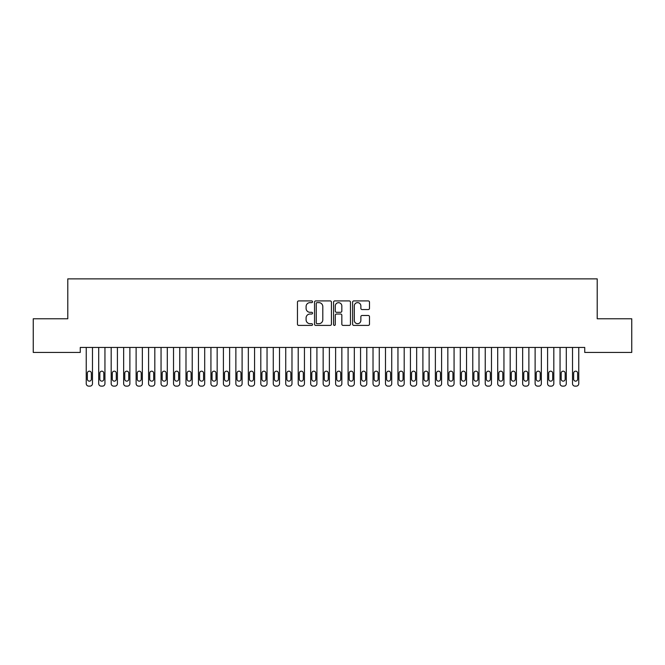 <?xml version="1.0" encoding="UTF-8"?>
<svg xmlns="http://www.w3.org/2000/svg" width="665" height="665" viewBox="0 0 665 665"><rect width="100%" height="100%" fill="white"/><g stroke="black" fill="none" stroke-linecap="round" stroke-linejoin="round"><path stroke-width="1" d="M312.55 301.777A0.856 0.856 0 0 0 311.694 300.921L298.693 300.921A1.222 1.222 0 0 0 297.463 302.143L297.463 324.179A1.222 1.222 0 0 0 298.693 325.401L311.694 325.401A0.856 0.856 0 0 0 312.55 324.545A0.856 0.856 0 0 0 311.694 323.689L310.015 323.689A3.915 3.915 0 0 1 306.091 319.774L306.091 317.937A3.915 3.915 0 0 1 310.015 314.021L311.694 314.021A0.856 0.856 0 0 0 312.55 313.157A0.856 0.856 0 0 0 311.694 312.301L310.015 312.301A3.915 3.915 0 0 1 306.091 308.385L306.091 306.548A3.915 3.915 0 0 1 310.015 302.633L311.694 302.633A0.856 0.856 0 0 0 312.55 301.777M368.269 309.549A1.222 1.222 0 0 0 369.491 308.327L369.491 302.143A1.222 1.222 0 0 0 368.269 300.921L353.83 300.921A1.222 1.222 0 0 0 352.6 302.143L352.6 324.179A1.222 1.222 0 0 0 353.83 325.401L368.269 325.401A1.222 1.222 0 0 0 369.491 324.179L369.491 316.706A1.222 1.222 0 0 0 368.269 315.484L362.084 315.484A1.222 1.222 0 0 0 360.862 316.706L360.862 320.414A3.275 3.275 0 0 1 357.587 323.689A3.275 3.275 0 0 1 354.312 320.414L354.312 305.908A3.275 3.275 0 0 1 357.587 302.633A3.275 3.275 0 0 1 360.862 305.908L360.862 308.327A1.222 1.222 0 0 0 362.084 309.549L368.269 309.549M584.743 347.446L80.257 347.446L80.257 352.433L33.25 352.433L33.25 318.768L67.788 318.768L67.788 278.868L597.212 278.868L597.212 318.768L631.75 318.768L631.75 352.433L584.743 352.433L584.743 347.446M331.428 302.143A1.222 1.222 0 0 0 330.206 300.921L315.767 300.921A1.222 1.222 0 0 0 314.537 302.143L314.537 324.179A1.222 1.222 0 0 0 315.767 325.401L330.206 325.401A1.222 1.222 0 0 0 331.428 324.179L331.428 302.143M334.794 300.921L349.233 300.921A1.222 1.222 0 0 1 350.463 302.143L350.463 324.179A1.222 1.222 0 0 1 349.233 325.401L343.057 325.401A1.222 1.222 0 0 1 341.835 324.179L341.835 315.243A1.222 1.222 0 0 0 340.605 314.021L336.507 314.021A1.222 1.222 0 0 0 335.285 315.243L335.285 324.545A0.856 0.856 0 0 1 334.428 325.401A0.856 0.856 0 0 1 333.572 324.545L333.572 302.143A1.222 1.222 0 0 1 334.794 300.921M317.114 302.633A0.856 0.856 0 0 0 316.249 303.489L316.249 322.833A0.856 0.856 0 0 0 317.114 323.689L318.884 323.689A3.915 3.915 0 0 0 322.799 319.774L322.799 306.548A3.915 3.915 0 0 0 318.884 302.633L317.114 302.633M341.835 305.966A3.275 3.275 0 0 0 338.56 302.7A3.275 3.275 0 0 0 335.285 305.966L335.285 311.079A1.222 1.222 0 0 0 336.507 312.301L340.605 312.301A1.222 1.222 0 0 0 341.835 311.079L341.835 305.966M92.477 347.446L92.477 383.639A2.494 2.494 0 0 1 89.983 386.132L88.736 386.132A2.494 2.494 0 0 1 86.242 383.63L86.242 347.446M91.354 379.15L91.354 373.165A1.995 1.995 0 0 0 89.359 371.17A1.995 1.995 0 0 0 87.364 373.165L87.364 379.15A1.995 1.995 0 0 0 89.359 381.145A1.995 1.995 0 0 0 91.354 379.15M104.945 347.446L104.945 383.639A2.494 2.494 0 0 1 102.452 386.132L101.205 386.132A2.494 2.494 0 0 1 98.711 383.63L98.711 347.446M103.823 379.15L103.823 373.165A1.995 1.995 0 0 0 101.828 371.17A1.995 1.995 0 0 0 99.833 373.165L99.833 379.15A1.995 1.995 0 0 0 101.828 381.145A1.995 1.995 0 0 0 103.823 379.15M117.414 347.446L117.414 383.639A2.494 2.494 0 0 1 114.92 386.132L113.673 386.132A2.494 2.494 0 0 1 111.18 383.63L111.18 347.446M116.292 379.15L116.292 373.165A1.995 1.995 0 0 0 114.297 371.17A1.995 1.995 0 0 0 112.302 373.165L112.302 379.15A1.995 1.995 0 0 0 114.297 381.145A1.995 1.995 0 0 0 116.292 379.15M129.883 347.446L129.883 383.639A2.494 2.494 0 0 1 127.389 386.132L126.142 386.132A2.494 2.494 0 0 1 123.648 383.63L123.648 347.446M128.761 379.15L128.761 373.165A1.995 1.995 0 0 0 126.766 371.17A1.995 1.995 0 0 0 124.771 373.165L124.771 379.15A1.995 1.995 0 0 0 126.766 381.145A1.995 1.995 0 0 0 128.761 379.15M142.352 347.446L142.352 383.639A2.494 2.494 0 0 1 139.858 386.132L138.611 386.132A2.494 2.494 0 0 1 136.117 383.63L136.117 347.446M141.229 379.15L141.229 373.165A1.995 1.995 0 0 0 139.234 371.17A1.995 1.995 0 0 0 137.239 373.165L137.239 379.15A1.995 1.995 0 0 0 139.234 381.145A1.995 1.995 0 0 0 141.229 379.15M154.82 347.446L154.82 383.639A2.494 2.494 0 0 1 152.327 386.132L151.08 386.132A2.494 2.494 0 0 1 148.586 383.63L148.586 347.446M153.698 379.15L153.698 373.165A1.995 1.995 0 0 0 151.703 371.17A1.995 1.995 0 0 0 149.708 373.165L149.708 379.15A1.995 1.995 0 0 0 151.703 381.145A1.995 1.995 0 0 0 153.698 379.15M167.289 347.446L167.289 383.639A2.494 2.494 0 0 1 164.795 386.132L163.548 386.132A2.494 2.494 0 0 1 161.055 383.63L161.055 347.446M166.167 379.15L166.167 373.165A1.995 1.995 0 0 0 164.172 371.17A1.995 1.995 0 0 0 162.177 373.165L162.177 379.15A1.995 1.995 0 0 0 164.172 381.145A1.995 1.995 0 0 0 166.167 379.15M179.758 347.446L179.758 383.639A2.494 2.494 0 0 1 177.264 386.132L176.017 386.132A2.494 2.494 0 0 1 173.523 383.63L173.523 347.446M178.636 379.15L178.636 373.165A1.995 1.995 0 0 0 176.641 371.17A1.995 1.995 0 0 0 174.646 373.165L174.646 379.15A1.995 1.995 0 0 0 176.641 381.145A1.995 1.995 0 0 0 178.636 379.15M192.227 347.446L192.227 383.639A2.494 2.494 0 0 1 189.733 386.132L188.486 386.132A2.494 2.494 0 0 1 185.992 383.63L185.992 347.446M191.104 379.15L191.104 373.165A1.995 1.995 0 0 0 189.109 371.17A1.995 1.995 0 0 0 187.114 373.165L187.114 379.15A1.995 1.995 0 0 0 189.109 381.145A1.995 1.995 0 0 0 191.104 379.15M204.695 347.446L204.695 383.639A2.494 2.494 0 0 1 202.202 386.132L200.955 386.132A2.494 2.494 0 0 1 198.461 383.63L198.461 347.446M203.573 379.15L203.573 373.165A1.995 1.995 0 0 0 201.578 371.17A1.995 1.995 0 0 0 199.583 373.165L199.583 379.15A1.995 1.995 0 0 0 201.578 381.145A1.995 1.995 0 0 0 203.573 379.15M217.164 347.446L217.164 383.639A2.494 2.494 0 0 1 214.67 386.132L213.423 386.132A2.494 2.494 0 0 1 210.93 383.63L210.93 347.446M216.042 379.15L216.042 373.165A1.995 1.995 0 0 0 214.047 371.17A1.995 1.995 0 0 0 212.052 373.165L212.052 379.15A1.995 1.995 0 0 0 214.047 381.145A1.995 1.995 0 0 0 216.042 379.15M229.633 347.446L229.633 383.639A2.494 2.494 0 0 1 227.139 386.132L225.892 386.132A2.494 2.494 0 0 1 223.398 383.63L223.398 347.446M228.511 379.15L228.511 373.165A1.995 1.995 0 0 0 226.516 371.17A1.995 1.995 0 0 0 224.521 373.165L224.521 379.15A1.995 1.995 0 0 0 226.516 381.145A1.995 1.995 0 0 0 228.511 379.15M242.102 347.446L242.102 383.639A2.494 2.494 0 0 1 239.608 386.132L238.361 386.132A2.494 2.494 0 0 1 235.867 383.63L235.867 347.446M240.979 379.15L240.979 373.165A1.995 1.995 0 0 0 238.984 371.17A1.995 1.995 0 0 0 236.989 373.165L236.989 379.15A1.995 1.995 0 0 0 238.984 381.145A1.995 1.995 0 0 0 240.979 379.15M254.57 347.446L254.57 383.639A2.494 2.494 0 0 1 252.077 386.132L250.83 386.132A2.494 2.494 0 0 1 248.336 383.63L248.336 347.446M253.448 379.15L253.448 373.165A1.995 1.995 0 0 0 251.453 371.17A1.995 1.995 0 0 0 249.458 373.165L249.458 379.15A1.995 1.995 0 0 0 251.453 381.145A1.995 1.995 0 0 0 253.448 379.15M267.039 347.446L267.039 383.639A2.494 2.494 0 0 1 264.545 386.132L263.298 386.132A2.494 2.494 0 0 1 260.805 383.63L260.805 347.446M265.917 379.15L265.917 373.165A1.995 1.995 0 0 0 263.922 371.17A1.995 1.995 0 0 0 261.927 373.165L261.927 379.15A1.995 1.995 0 0 0 263.922 381.145A1.995 1.995 0 0 0 265.917 379.15M279.508 347.446L279.508 383.639A2.494 2.494 0 0 1 277.014 386.132L275.767 386.132A2.494 2.494 0 0 1 273.273 383.63L273.273 347.446M278.386 379.15L278.386 373.165A1.995 1.995 0 0 0 276.391 371.17A1.995 1.995 0 0 0 274.396 373.165L274.396 379.15A1.995 1.995 0 0 0 276.391 381.145A1.995 1.995 0 0 0 278.386 379.15M291.977 347.446L291.977 383.639A2.494 2.494 0 0 1 289.483 386.132L288.236 386.132A2.494 2.494 0 0 1 285.742 383.63L285.742 347.446M290.854 379.15L290.854 373.165A1.995 1.995 0 0 0 288.859 371.17A1.995 1.995 0 0 0 286.864 373.165L286.864 379.15A1.995 1.995 0 0 0 288.859 381.145A1.995 1.995 0 0 0 290.854 379.15M304.445 347.446L304.445 383.639A2.494 2.494 0 0 1 301.952 386.132L300.705 386.132A2.494 2.494 0 0 1 298.211 383.63L298.211 347.446M303.323 379.15L303.323 373.165A1.995 1.995 0 0 0 301.328 371.17A1.995 1.995 0 0 0 299.333 373.165L299.333 379.15A1.995 1.995 0 0 0 301.328 381.145A1.995 1.995 0 0 0 303.323 379.15M316.914 347.446L316.914 383.639A2.494 2.494 0 0 1 314.42 386.132L313.173 386.132A2.494 2.494 0 0 1 310.68 383.63L310.68 347.446M315.792 379.15L315.792 373.165A1.995 1.995 0 0 0 313.797 371.17A1.995 1.995 0 0 0 311.802 373.165L311.802 379.15A1.995 1.995 0 0 0 313.797 381.145A1.995 1.995 0 0 0 315.792 379.15M329.383 347.446L329.383 383.639A2.494 2.494 0 0 1 326.889 386.132L325.642 386.132A2.494 2.494 0 0 1 323.148 383.63L323.148 347.446M328.261 379.15L328.261 373.165A1.995 1.995 0 0 0 326.266 371.17A1.995 1.995 0 0 0 324.271 373.165L324.271 379.15A1.995 1.995 0 0 0 326.266 381.145A1.995 1.995 0 0 0 328.261 379.15M341.852 347.446L341.852 383.639A2.494 2.494 0 0 1 339.358 386.132L338.111 386.132A2.494 2.494 0 0 1 335.617 383.63L335.617 347.446M340.729 379.15L340.729 373.165A1.995 1.995 0 0 0 338.734 371.17A1.995 1.995 0 0 0 336.739 373.165L336.739 379.15A1.995 1.995 0 0 0 338.734 381.145A1.995 1.995 0 0 0 340.729 379.15M354.32 347.446L354.32 383.639A2.494 2.494 0 0 1 351.827 386.132L350.58 386.132A2.494 2.494 0 0 1 348.086 383.63L348.086 347.446M353.198 379.15L353.198 373.165A1.995 1.995 0 0 0 351.203 371.17A1.995 1.995 0 0 0 349.208 373.165L349.208 379.15A1.995 1.995 0 0 0 351.203 381.145A1.995 1.995 0 0 0 353.198 379.15M366.789 347.446L366.789 383.639A2.494 2.494 0 0 1 364.295 386.132L363.048 386.132A2.494 2.494 0 0 1 360.555 383.63L360.555 347.446M365.667 379.15L365.667 373.165A1.995 1.995 0 0 0 363.672 371.17A1.995 1.995 0 0 0 361.677 373.165L361.677 379.15A1.995 1.995 0 0 0 363.672 381.145A1.995 1.995 0 0 0 365.667 379.15M379.258 347.446L379.258 383.639A2.494 2.494 0 0 1 376.764 386.132L375.517 386.132A2.494 2.494 0 0 1 373.023 383.63L373.023 347.446M378.136 379.15L378.136 373.165A1.995 1.995 0 0 0 376.141 371.17A1.995 1.995 0 0 0 374.146 373.165L374.146 379.15A1.995 1.995 0 0 0 376.141 381.145A1.995 1.995 0 0 0 378.136 379.15M391.727 347.446L391.727 383.639A2.494 2.494 0 0 1 389.233 386.132L387.986 386.132A2.494 2.494 0 0 1 385.492 383.63L385.492 347.446M390.604 379.15L390.604 373.165A1.995 1.995 0 0 0 388.609 371.17A1.995 1.995 0 0 0 386.614 373.165L386.614 379.15A1.995 1.995 0 0 0 388.609 381.145A1.995 1.995 0 0 0 390.604 379.15M404.195 347.446L404.195 383.639A2.494 2.494 0 0 1 401.702 386.132L400.455 386.132A2.494 2.494 0 0 1 397.961 383.63L397.961 347.446M403.073 379.15L403.073 373.165A1.995 1.995 0 0 0 401.078 371.17A1.995 1.995 0 0 0 399.083 373.165L399.083 379.15A1.995 1.995 0 0 0 401.078 381.145A1.995 1.995 0 0 0 403.073 379.15M416.664 347.446L416.664 383.639A2.494 2.494 0 0 1 414.17 386.132L412.923 386.132A2.494 2.494 0 0 1 410.43 383.63L410.43 347.446M415.542 379.15L415.542 373.165A1.995 1.995 0 0 0 413.547 371.17A1.995 1.995 0 0 0 411.552 373.165L411.552 379.15A1.995 1.995 0 0 0 413.547 381.145A1.995 1.995 0 0 0 415.542 379.15M429.133 347.446L429.133 383.639A2.494 2.494 0 0 1 426.639 386.132L425.392 386.132A2.494 2.494 0 0 1 422.898 383.63L422.898 347.446M428.011 379.15L428.011 373.165A1.995 1.995 0 0 0 426.016 371.17A1.995 1.995 0 0 0 424.021 373.165L424.021 379.15A1.995 1.995 0 0 0 426.016 381.145A1.995 1.995 0 0 0 428.011 379.15M441.602 347.446L441.602 383.639A2.494 2.494 0 0 1 439.108 386.132L437.861 386.132A2.494 2.494 0 0 1 435.367 383.63L435.367 347.446M440.479 379.15L440.479 373.165A1.995 1.995 0 0 0 438.484 371.17A1.995 1.995 0 0 0 436.489 373.165L436.489 379.15A1.995 1.995 0 0 0 438.484 381.145A1.995 1.995 0 0 0 440.479 379.15M454.07 347.446L454.07 383.639A2.494 2.494 0 0 1 451.577 386.132L450.33 386.132A2.494 2.494 0 0 1 447.836 383.63L447.836 347.446M452.948 379.15L452.948 373.165A1.995 1.995 0 0 0 450.953 371.17A1.995 1.995 0 0 0 448.958 373.165L448.958 379.15A1.995 1.995 0 0 0 450.953 381.145A1.995 1.995 0 0 0 452.948 379.15M466.539 347.446L466.539 383.639A2.494 2.494 0 0 1 464.045 386.132L462.798 386.132A2.494 2.494 0 0 1 460.305 383.63L460.305 347.446M465.417 379.15L465.417 373.165A1.995 1.995 0 0 0 463.422 371.17A1.995 1.995 0 0 0 461.427 373.165L461.427 379.15A1.995 1.995 0 0 0 463.422 381.145A1.995 1.995 0 0 0 465.417 379.15M479.008 347.446L479.008 383.639A2.494 2.494 0 0 1 476.514 386.132L475.267 386.132A2.494 2.494 0 0 1 472.773 383.63L472.773 347.446M477.886 379.15L477.886 373.165A1.995 1.995 0 0 0 475.891 371.17A1.995 1.995 0 0 0 473.896 373.165L473.896 379.15A1.995 1.995 0 0 0 475.891 381.145A1.995 1.995 0 0 0 477.886 379.15M491.477 347.446L491.477 383.639A2.494 2.494 0 0 1 488.983 386.132L487.736 386.132A2.494 2.494 0 0 1 485.242 383.63L485.242 347.446M490.354 379.15L490.354 373.165A1.995 1.995 0 0 0 488.359 371.17A1.995 1.995 0 0 0 486.364 373.165L486.364 379.15A1.995 1.995 0 0 0 488.359 381.145A1.995 1.995 0 0 0 490.354 379.15M503.945 347.446L503.945 383.639A2.494 2.494 0 0 1 501.452 386.132L500.205 386.132A2.494 2.494 0 0 1 497.711 383.63L497.711 347.446M502.823 379.15L502.823 373.165A1.995 1.995 0 0 0 500.828 371.17A1.995 1.995 0 0 0 498.833 373.165L498.833 379.15A1.995 1.995 0 0 0 500.828 381.145A1.995 1.995 0 0 0 502.823 379.15M516.414 347.446L516.414 383.639A2.494 2.494 0 0 1 513.92 386.132L512.673 386.132A2.494 2.494 0 0 1 510.18 383.63L510.18 347.446M515.292 379.15L515.292 373.165A1.995 1.995 0 0 0 513.297 371.17A1.995 1.995 0 0 0 511.302 373.165L511.302 379.15A1.995 1.995 0 0 0 513.297 381.145A1.995 1.995 0 0 0 515.292 379.15M528.883 347.446L528.883 383.639A2.494 2.494 0 0 1 526.389 386.132L525.142 386.132A2.494 2.494 0 0 1 522.648 383.63L522.648 347.446M527.761 379.15L527.761 373.165A1.995 1.995 0 0 0 525.766 371.17A1.995 1.995 0 0 0 523.771 373.165L523.771 379.15A1.995 1.995 0 0 0 525.766 381.145A1.995 1.995 0 0 0 527.761 379.15M541.352 347.446L541.352 383.639A2.494 2.494 0 0 1 538.858 386.132L537.611 386.132A2.494 2.494 0 0 1 535.117 383.63L535.117 347.446M540.229 379.15L540.229 373.165A1.995 1.995 0 0 0 538.234 371.17A1.995 1.995 0 0 0 536.239 373.165L536.239 379.15A1.995 1.995 0 0 0 538.234 381.145A1.995 1.995 0 0 0 540.229 379.15M553.82 347.446L553.82 383.639A2.494 2.494 0 0 1 551.327 386.132L550.08 386.132A2.494 2.494 0 0 1 547.586 383.63L547.586 347.446M552.698 379.15L552.698 373.165A1.995 1.995 0 0 0 550.703 371.17A1.995 1.995 0 0 0 548.708 373.165L548.708 379.15A1.995 1.995 0 0 0 550.703 381.145A1.995 1.995 0 0 0 552.698 379.15M566.289 347.446L566.289 383.639A2.494 2.494 0 0 1 563.795 386.132L562.548 386.132A2.494 2.494 0 0 1 560.055 383.63L560.055 347.446M565.167 379.15L565.167 373.165A1.995 1.995 0 0 0 563.172 371.17A1.995 1.995 0 0 0 561.177 373.165L561.177 379.15A1.995 1.995 0 0 0 563.172 381.145A1.995 1.995 0 0 0 565.167 379.15M578.758 347.446L578.758 383.639A2.494 2.494 0 0 1 576.264 386.132L575.017 386.132A2.494 2.494 0 0 1 572.523 383.63L572.523 347.446M577.636 379.15L577.636 373.165A1.995 1.995 0 0 0 575.641 371.17A1.995 1.995 0 0 0 573.646 373.165L573.646 379.15A1.995 1.995 0 0 0 575.641 381.145A1.995 1.995 0 0 0 577.636 379.15"/></g></svg>
